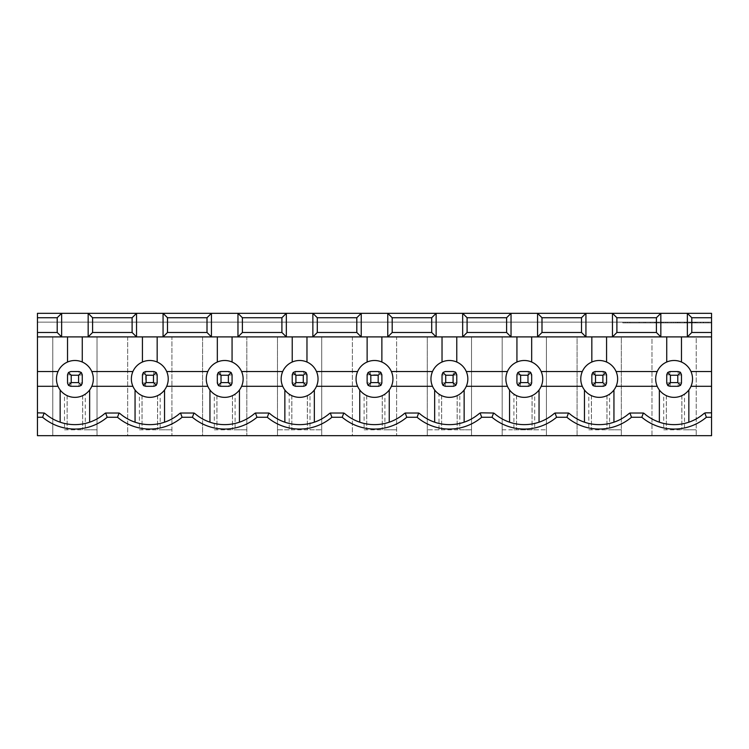 <?xml version="1.0" encoding="UTF-8"?>
<svg xmlns="http://www.w3.org/2000/svg" width="749" height="749" viewBox="0 0 749 749"><rect width="100%" height="100%" fill="white"/><g stroke="black" fill="none" stroke-linecap="round" stroke-linejoin="round"><path stroke-width="0.56" stroke-dasharray="3.75 2.81" d="M471.514 336.9L471.514 435.684L471.514 336.9L427.286 336.9L471.514 336.9M439.008 429.795L427.286 429.795L427.286 336.9L427.286 435.684L352.386 435.684L352.386 336.9L396.614 336.9L396.614 435.684L396.614 336.9L352.386 336.9L352.386 435.684L321.714 435.684L321.714 336.9L321.714 435.684L202.586 435.684L202.586 336.9L246.814 336.9L246.814 435.684L246.814 336.9L202.586 336.9L202.586 435.684L127.686 435.684L127.686 336.9L171.914 336.9L171.914 435.684L171.914 336.9L127.686 336.9L127.686 435.684L52.786 435.684L52.786 336.9L97.014 336.9L97.014 435.684L97.014 336.9L52.786 336.9L52.786 435.684L37.45 435.684L37.45 322.154L711.55 322.154L711.55 313.316L37.45 313.316L37.45 322.154L711.55 322.154L711.55 435.684L651.986 435.684L651.986 336.9L696.214 336.9L696.214 435.684L696.214 336.9L651.986 336.9L651.986 435.684L577.086 435.684L577.086 336.9L621.314 336.9L621.314 435.684L621.314 336.9L577.086 336.9L577.086 435.684L546.414 435.684L546.414 336.9L546.414 435.684L502.186 435.684L502.186 336.9L502.186 435.684L427.286 435.684L427.286 429.795L471.514 429.795L459.792 429.795L459.792 394.143L457.143 395.65C451.357 397.897 446.198 397.897 441.657 395.65L439.008 394.143L439.008 429.795L459.792 429.795M321.714 336.9L277.486 336.9L321.714 336.9M546.414 336.9L502.186 336.9L546.414 336.9M289.208 429.795L277.486 429.795L277.486 336.9L277.486 435.684L277.486 429.795L321.714 429.795L309.992 429.795L309.992 394.143L307.343 395.65C301.557 397.897 296.398 397.897 291.857 395.65L289.208 394.143L289.208 429.795L309.992 429.795M364.108 429.795L396.614 429.795L384.892 429.795L384.892 394.143L382.243 395.65C376.457 397.897 371.298 397.897 366.757 395.65L364.108 394.143L364.108 429.795L384.892 429.795M502.186 429.795L546.414 429.795L534.692 429.795L534.692 394.143L532.043 395.65C526.257 397.897 521.098 397.897 516.557 395.65L513.908 394.143L513.908 429.795L502.186 429.795M588.808 429.795L621.314 429.795L609.592 429.795L609.592 394.143L606.943 395.65C601.157 397.897 595.998 397.897 591.457 395.65L588.808 394.143L588.808 429.795L609.592 429.795M663.708 429.795L696.214 429.795L684.492 429.795L684.492 394.143L681.843 395.65C676.057 397.897 670.898 397.897 666.357 395.65L663.708 394.143L663.708 429.795L684.492 429.795M513.908 429.795L534.692 429.795M622.794 322.154L622.794 322.894L622.794 322.154L711.26 322.154L622.794 322.154M622.794 322.894L711.26 322.894L711.26 322.154L711.26 322.894L622.794 322.894M292.232 336.9L292.232 362.029A18.435 18.435 0 0 1 306.968 362.029L306.968 336.9L37.45 336.9M306.968 362.029A18.435 18.435 0 0 1 316.49 371.551L357.61 371.551A18.435 18.435 0 0 1 367.132 362.029L367.132 336.9L306.968 336.9M367.132 362.029A18.435 18.435 0 0 1 381.868 362.029L381.868 336.9L367.132 336.9M381.868 362.029A18.435 18.435 0 0 1 391.39 371.551L432.51 371.551A18.435 18.435 0 0 1 442.032 362.029L442.032 336.9L381.868 336.9M442.032 362.029A18.435 18.435 0 0 1 456.768 362.029L456.768 336.9L442.032 336.9M456.768 362.029A18.435 18.435 0 0 1 466.29 371.551L507.41 371.551A18.435 18.435 0 0 1 516.932 362.029L516.932 336.9L456.768 336.9M516.932 362.029A18.435 18.435 0 0 1 531.668 362.029L531.668 336.9L516.932 336.9M531.668 362.029A18.435 18.435 0 0 1 541.19 371.551L582.31 371.551A18.435 18.435 0 0 1 591.832 362.029L591.832 336.9L531.668 336.9M591.832 362.029A18.435 18.435 0 0 1 606.568 362.029L606.568 336.9L591.832 336.9M657.21 371.551A18.435 18.435 0 0 0 657.21 386.297L616.09 386.297A18.435 18.435 0 0 0 616.09 371.551L657.21 371.551A18.435 18.435 0 0 1 666.732 362.029L666.732 336.9L606.568 336.9M666.732 362.029A18.435 18.435 0 0 1 681.468 362.029L681.468 336.9L666.732 336.9M681.468 362.029A18.435 18.435 0 0 1 690.99 371.551L711.55 371.551M711.55 336.9L681.468 336.9M119.718 413.364A2.949 2.949 0 0 1 119.962 413.551A45.708 45.708 0 0 0 135.054 422.183L135.054 389.986A18.435 18.435 0 0 1 132.91 386.297L91.79 386.297A18.435 18.435 0 0 0 91.79 371.551L132.91 371.551A18.435 18.435 0 0 1 166.69 371.551L207.81 371.551A18.435 18.435 0 0 1 241.59 371.551L282.71 371.551A18.435 18.435 0 0 0 284.854 389.986L284.854 422.183A45.708 45.708 0 0 0 329.438 413.551A2.949 2.949 0 0 1 331.358 412.83L342.742 412.83A2.949 2.949 0 0 1 344.662 413.551A45.708 45.708 0 0 0 359.754 422.183L359.754 389.986A18.435 18.435 0 0 1 357.61 386.297L316.49 386.297A18.435 18.435 0 0 0 316.49 371.551M284.854 389.986A18.435 18.435 0 0 0 316.49 386.297M314.346 389.986L314.346 422.183M691.833 322.894L695.961 322.894L691.833 322.894L691.833 322.154L695.961 322.154L695.961 322.894M697.806 322.894L678.931 322.894L697.806 322.894L697.806 322.154L702.824 322.154L702.824 322.894M687.741 322.894L697.047 322.894L687.741 322.894L687.741 322.154L687.741 322.894M686.44 322.894L676.993 322.894L676.993 322.154L683.94 322.154L683.94 322.894L686.44 322.894L686.44 322.154L684.895 322.154L684.895 322.894L684.549 322.154L686.009 322.154L686.009 322.894M664.11 322.154L661.873 322.154L661.873 322.894L663.642 322.894L663.642 322.154L657.472 322.154L657.472 322.894L654.804 322.894L654.804 322.154L664.11 322.154L664.11 322.894L657.472 322.894L664.11 322.894M657.472 322.154L655.253 322.154L655.253 322.894L657.472 322.894M674.98 322.894L665.852 322.894L674.999 322.894L674.98 322.154L665.852 322.154L674.999 322.154L674.999 322.894M700.671 322.154L703.77 322.154L700.671 322.154L700.671 322.894L707.739 322.894L698.686 322.894L705.755 322.894L705.755 322.154L705.755 322.894L705.755 322.154L707.739 322.154L707.739 322.894L707.739 322.154L698.686 322.154L698.686 322.894M680.036 322.894L663.155 322.894L680.036 322.894L680.036 322.154L663.155 322.154L663.155 322.894L663.155 322.154L665.702 322.154L665.702 322.894L665.702 322.154L675.289 322.154L675.289 322.894M629.872 322.894L644.018 322.894L625.153 322.894L629.872 322.894L629.872 322.154L639.169 322.154L639.169 322.894L639.169 322.154L641.537 322.154L641.537 322.894M645.535 322.894L663.23 322.894L645.535 322.894L645.535 322.154L663.23 322.154L645.535 322.154M493.657 413.055A2.949 2.949 0 0 0 492.542 412.83L481.158 412.83A2.949 2.949 0 0 0 479.238 413.551A45.708 45.708 0 0 1 419.562 413.551A2.949 2.949 0 0 0 419.318 413.364M616.09 386.297A18.435 18.435 0 0 1 582.31 386.297L541.19 386.297A18.435 18.435 0 0 1 509.554 389.986L509.554 422.183A45.708 45.708 0 0 1 494.462 413.551A2.949 2.949 0 0 0 494.218 413.364M418.757 413.055A2.949 2.949 0 0 0 417.642 412.83L406.258 412.83A2.949 2.949 0 0 0 404.338 413.551A45.708 45.708 0 0 1 359.754 422.183M690.99 371.551A18.435 18.435 0 0 1 690.99 386.297L711.55 386.297M657.21 386.297A18.435 18.435 0 0 0 688.846 389.986L688.846 422.183A45.708 45.708 0 0 0 703.938 413.551A2.949 2.949 0 0 1 704.182 413.364M704.743 413.055A2.949 2.949 0 0 1 705.858 412.83L711.55 412.83M659.354 389.986L659.354 422.183A45.708 45.708 0 0 1 644.262 413.551A2.949 2.949 0 0 0 644.018 413.364M643.457 413.055A2.949 2.949 0 0 0 642.342 412.83L630.958 412.83A2.949 2.949 0 0 0 629.038 413.551A45.708 45.708 0 0 1 613.946 422.183L613.946 389.986M584.454 389.986L584.454 422.183A45.708 45.708 0 0 1 569.362 413.551A2.949 2.949 0 0 0 569.118 413.364M568.557 413.055A2.949 2.949 0 0 0 567.442 412.83L556.058 412.83A2.949 2.949 0 0 0 554.138 413.551A45.708 45.708 0 0 1 539.046 422.183L539.046 389.986M357.61 386.297A18.435 18.435 0 0 1 357.61 371.551M641.537 322.154L644.018 322.154L644.018 322.894L644.018 322.154L639.178 322.154L639.178 322.894M639.178 322.154L629.89 322.154L629.89 322.894L629.89 322.154L627.447 322.154L627.447 322.894M627.447 322.154L625.153 322.154L625.153 322.894L625.153 322.154L629.872 322.154M675.289 322.154L663.155 322.154L663.155 322.894L663.155 322.154L680.036 322.154M698.686 322.154L705.755 322.154L703.77 322.154L705.755 322.154L705.755 322.894L700.671 322.894M686.009 322.154L684.371 322.154L684.371 322.894L684.343 322.154L677.564 322.154L677.564 322.894L677.564 322.154L683.079 322.154L683.079 322.894M683.079 322.154L686.44 322.154M689.632 322.154L697.047 322.154L687.741 322.154L689.464 322.154L689.464 322.894L689.632 322.154L689.632 322.894M691.702 322.154L691.702 322.894M693.078 322.154L693.078 322.894M695.156 322.154L695.156 322.894M695.325 322.154L695.325 322.894L695.325 322.154M697.047 322.154L697.047 322.894L697.047 322.154M694.379 322.154L694.379 322.894M692.479 322.154L692.479 322.894M692.31 322.154L692.31 322.894M690.409 322.154L690.409 322.894M702.824 322.154L708.863 322.154L708.863 322.894M708.863 322.154L705.998 322.154L705.998 322.894M705.998 322.154L703.451 322.154L703.451 322.894M703.451 322.154L700.334 322.154L700.334 322.894M700.334 322.154L697.104 322.154L697.104 322.894M697.104 322.154L695.887 322.154L695.887 322.894M695.887 322.154L691.898 322.154L691.898 322.894M691.898 322.154L690.681 322.154L690.681 322.894M690.681 322.154L687.451 322.154L687.451 322.894M687.451 322.154L681.787 322.154L681.787 322.894M681.787 322.154L678.931 322.154L678.931 322.894M678.931 322.154L684.97 322.154L684.97 322.894M684.97 322.154L689.979 322.154L689.979 322.894M689.979 322.154L693.892 322.154L693.892 322.894L693.892 322.154L697.806 322.154M695.961 322.154L691.833 322.154M434.654 422.183L434.654 389.986A18.435 18.435 0 0 0 464.146 389.986L464.146 422.183M509.554 389.986A18.435 18.435 0 0 1 507.41 386.297L466.29 386.297A18.435 18.435 0 0 0 466.29 371.551M359.754 389.986A18.435 18.435 0 0 0 391.39 371.551M389.246 389.986L389.246 422.183M434.654 389.986A18.435 18.435 0 0 1 432.51 386.297L391.39 386.297M432.51 386.297A18.435 18.435 0 0 1 432.51 371.551M507.41 386.297A18.435 18.435 0 0 1 507.41 371.551M541.19 386.297A18.435 18.435 0 0 0 541.19 371.551M582.31 386.297A18.435 18.435 0 0 1 582.31 371.551M650.244 322.154L658.521 322.154L650.244 322.154L650.244 322.894L658.521 322.894L650.244 322.894M673.164 322.154L667.565 322.154L673.267 322.154L673.164 322.894L667.565 322.894L673.164 322.894M662.041 322.154L656.995 322.154L662.041 322.154L662.041 322.894L656.995 322.894L662.041 322.894M662.35 322.154L656.536 322.154L662.35 322.154L662.35 322.894L656.536 322.894L662.35 322.894L662.35 322.154M64.508 429.795L97.014 429.795L85.292 429.795L85.292 394.143L82.643 395.65C76.857 397.897 71.698 397.897 67.157 395.65L64.508 394.143L64.508 429.795L85.292 429.795M139.408 429.795L171.914 429.795L160.192 429.795L160.192 394.143L157.543 395.65C151.757 397.897 146.598 397.897 142.057 395.65L139.408 394.143L139.408 429.795L160.192 429.795M214.308 429.795L246.814 429.795L235.092 429.795L235.092 394.143L232.443 395.65C226.657 397.897 221.498 397.897 216.957 395.65L214.308 394.143L214.308 429.795L235.092 429.795M284.854 422.183A45.708 45.708 0 0 1 269.762 413.551A2.949 2.949 0 0 0 269.518 413.364M268.957 413.055A2.949 2.949 0 0 0 267.842 412.83L256.458 412.83A2.949 2.949 0 0 0 254.538 413.551A45.708 45.708 0 0 1 239.446 422.183L239.446 389.986A18.435 18.435 0 0 1 209.954 389.986L209.954 422.183A45.708 45.708 0 0 1 194.862 413.551A2.949 2.949 0 0 0 194.618 413.364M194.057 413.055A2.949 2.949 0 0 0 192.942 412.83L181.558 412.83A2.949 2.949 0 0 0 179.638 413.551A45.708 45.708 0 0 1 164.546 422.183L164.546 389.986A18.435 18.435 0 0 1 135.054 389.986M119.157 413.055A2.949 2.949 0 0 0 118.042 412.83L106.658 412.83A2.949 2.949 0 0 0 104.738 413.551A45.708 45.708 0 0 1 45.062 413.551A2.949 2.949 0 0 0 44.818 413.364M44.257 413.055A2.949 2.949 0 0 0 43.142 412.83L37.45 412.83M60.154 422.183L60.154 389.986A18.435 18.435 0 0 1 58.01 386.297L37.45 386.297M58.01 386.297A18.435 18.435 0 0 1 58.01 371.551L37.45 371.551M58.01 371.551A18.435 18.435 0 0 1 67.532 362.029L67.532 336.9M282.71 386.297L241.59 386.297A18.435 18.435 0 0 1 239.446 389.986M209.954 389.986A18.435 18.435 0 0 1 207.81 386.297L166.69 386.297A18.435 18.435 0 0 1 164.546 389.986M91.79 386.297A18.435 18.435 0 0 1 89.646 389.986L89.646 422.183M89.646 389.986A18.435 18.435 0 0 1 60.154 389.986M91.79 371.551A18.435 18.435 0 0 0 67.532 362.029M82.268 362.029L82.268 336.9M142.432 362.029L142.432 336.9M157.168 362.029L157.168 336.9M217.332 362.029L217.332 336.9M232.068 362.029L232.068 336.9M132.91 371.551A18.435 18.435 0 0 0 132.91 386.297M241.59 386.297A18.435 18.435 0 0 0 241.59 371.551M166.69 386.297A18.435 18.435 0 0 0 166.69 371.551M207.81 371.551A18.435 18.435 0 0 0 207.81 386.297M439.008 394.143A18.435 18.435 0 0 0 459.792 394.143M453.529 371.551L445.271 371.551A3.239 3.239 0 0 0 442.032 374.79L442.032 383.048A3.239 3.239 0 0 0 445.271 386.297L453.529 386.297A3.239 3.239 0 0 0 456.768 383.048L456.768 374.79A3.239 3.239 0 0 0 453.529 371.551L445.271 371.551C443.286 371.729 442.21 372.815 442.032 374.79L442.032 383.048C442.21 385.033 443.286 386.119 445.271 386.297L453.529 386.297C455.514 386.119 456.59 385.033 456.768 383.048L456.768 374.79C456.59 372.815 455.514 371.729 453.529 371.551L445.271 371.551L445.711 375.24L453.089 375.24L453.529 371.551A3.239 3.239 0 0 1 454.044 371.588M441.592 395.65L441.657 429.795L441.657 395.65M457.208 395.65L457.143 429.795L457.143 395.65M513.908 394.143A18.435 18.435 0 0 0 534.692 394.143M528.944 386.25A3.239 3.239 0 0 1 528.429 386.297C530.414 386.119 531.49 385.033 531.668 383.048L531.668 374.79A3.239 3.239 0 0 0 528.429 371.551L520.171 371.551A3.239 3.239 0 0 0 516.932 374.79L516.932 383.048A3.239 3.239 0 0 0 520.171 386.297L528.429 386.297A3.239 3.239 0 0 0 531.668 383.048L531.668 374.79C531.49 372.815 530.414 371.729 528.429 371.551A3.239 3.239 0 0 1 528.944 371.588M364.108 394.143A18.435 18.435 0 0 0 384.892 394.143M381.831 374.275A3.239 3.239 0 0 1 381.868 374.79A3.239 3.239 0 0 0 378.629 371.551L370.371 371.551A3.239 3.239 0 0 0 367.132 374.79L367.132 383.048A3.239 3.239 0 0 0 370.371 386.297L378.629 386.297A3.239 3.239 0 0 0 381.868 383.048L381.868 374.79C381.69 372.815 380.614 371.729 378.629 371.551L370.371 371.551C368.386 371.729 367.31 372.815 367.132 374.79L367.132 383.048C367.31 385.033 368.386 386.119 370.371 386.297L378.629 386.297C380.614 386.119 381.69 385.033 381.868 383.048L381.868 374.79L381.868 383.048A3.239 3.239 0 0 1 381.831 383.572M289.208 394.143A18.435 18.435 0 0 0 309.992 394.143M306.931 374.275A3.239 3.239 0 0 1 306.968 374.79A3.239 3.239 0 0 0 303.729 371.551L295.471 371.551A3.239 3.239 0 0 0 292.232 374.79L292.232 383.048A3.239 3.239 0 0 0 295.471 386.297L303.729 386.297A3.239 3.239 0 0 0 306.968 383.048L306.968 374.79C306.79 372.815 305.714 371.729 303.729 371.551L295.471 371.551C293.486 371.729 292.41 372.815 292.232 374.79L292.232 383.048C292.41 385.033 293.486 386.119 295.471 386.297L303.729 386.297C305.714 386.119 306.79 385.033 306.968 383.048L306.968 374.79L306.968 383.048A3.239 3.239 0 0 1 306.931 383.572M663.708 394.143A18.435 18.435 0 0 0 684.492 394.143M666.769 383.572A3.239 3.239 0 0 1 666.732 383.048A3.239 3.239 0 0 0 669.971 386.297L678.229 386.297A3.239 3.239 0 0 0 681.468 383.048L681.468 374.79A3.239 3.239 0 0 0 678.229 371.551L669.971 371.551A3.239 3.239 0 0 0 666.732 374.79L666.732 383.048L666.732 374.79A3.239 3.239 0 0 1 666.769 374.275M588.808 394.143A18.435 18.435 0 0 0 609.592 394.143M591.869 383.572A3.239 3.239 0 0 1 591.832 383.048A3.239 3.239 0 0 0 595.071 386.297L603.329 386.297A3.239 3.239 0 0 0 606.568 383.048L606.568 374.79A3.239 3.239 0 0 0 603.329 371.551L595.071 371.551A3.239 3.239 0 0 0 591.832 374.79L591.832 383.048L591.832 374.79A3.239 3.239 0 0 1 591.869 374.275M516.557 395.65L516.557 429.795L516.492 395.65M532.108 395.65L532.043 429.795L532.043 395.65M366.692 395.65L366.757 429.795L366.757 395.65M382.308 395.65L382.243 429.795L382.243 395.65M291.792 395.65L291.857 429.795L291.857 395.65M307.408 395.65L307.343 429.795L307.343 395.65M666.292 395.65L666.357 429.795L666.357 395.65M681.908 395.65L681.843 429.795L681.843 395.65M591.392 395.65L591.457 429.795L591.457 395.65M607.008 395.65L606.943 429.795L606.943 395.65M214.308 394.143A18.435 18.435 0 0 0 235.092 394.143M220.056 386.25A3.239 3.239 0 0 0 220.571 386.297L228.829 386.297A3.239 3.239 0 0 0 232.068 383.048L232.068 374.79A3.239 3.239 0 0 0 228.829 371.551L220.571 371.551A3.239 3.239 0 0 0 217.332 374.79L217.332 383.048A3.239 3.239 0 0 0 220.571 386.297L228.829 386.297C230.814 386.119 231.89 385.033 232.068 383.048L232.068 374.79C231.89 372.815 230.814 371.729 228.829 371.551L220.571 371.551C218.586 371.729 217.51 372.815 217.332 374.79L217.332 383.048C217.51 385.033 218.586 386.119 220.571 386.297L228.829 386.297A3.239 3.239 0 0 0 229.344 386.25M139.408 394.143A18.435 18.435 0 0 0 160.192 394.143M142.469 383.572A3.239 3.239 0 0 1 142.432 383.048L142.432 374.79L153.489 375.24L153.929 371.551L145.671 371.551A3.239 3.239 0 0 0 142.432 374.79L142.432 383.048A3.239 3.239 0 0 0 145.671 386.297L153.929 386.297A3.239 3.239 0 0 0 157.168 383.048L157.168 374.79A3.239 3.239 0 0 0 153.929 371.551L145.671 371.551C143.686 371.729 142.61 372.815 142.432 374.79L142.432 383.048C142.61 385.033 143.686 386.119 145.671 386.297L153.929 386.297C155.914 386.119 156.99 385.033 157.168 383.048L157.168 374.79C156.99 372.815 155.914 371.729 153.929 371.551L145.671 371.551A3.239 3.239 0 0 0 145.156 371.588M64.508 394.143A18.435 18.435 0 0 0 85.292 394.143M79.544 386.25A3.239 3.239 0 0 1 79.029 386.297A3.239 3.239 0 0 0 82.268 383.048L82.268 374.79A3.239 3.239 0 0 0 79.029 371.551L70.771 371.551A3.239 3.239 0 0 0 67.532 374.79L67.532 383.048A3.239 3.239 0 0 0 70.771 386.297L79.029 386.297C81.014 386.119 82.09 385.033 82.268 383.048L82.268 374.79C82.09 372.815 81.014 371.729 79.029 371.551A3.239 3.239 0 0 1 79.544 371.588M216.892 395.65L216.957 429.795L216.957 395.65M232.508 395.65L232.443 429.795L232.443 395.65M141.992 395.65L142.057 429.795L142.057 395.65M157.608 395.65L157.543 429.795L157.543 395.65M67.101 395.65L67.157 429.795L67.157 395.65M82.708 395.65L82.643 429.795L82.643 395.65M456.768 374.79L453.089 375.24L453.089 382.608L456.768 383.048L456.768 374.79A3.239 3.239 0 0 0 456.731 374.275M442.032 383.048L445.711 382.608L445.711 375.24L442.032 374.79L442.032 383.048A3.239 3.239 0 0 0 442.069 383.572M70.256 371.588A3.239 3.239 0 0 1 70.771 371.551C68.786 371.729 67.71 372.815 67.532 374.79L78.589 375.24L78.589 382.608L82.268 383.048A3.239 3.239 0 0 1 82.231 383.572M82.147 383.956A3.239 3.239 0 0 1 81.913 384.537M81.632 384.986A3.239 3.239 0 0 1 80.967 385.651M80.517 385.932A3.239 3.239 0 0 1 79.928 386.166M67.569 383.572A3.239 3.239 0 0 1 67.532 383.048C67.71 385.033 68.786 386.119 70.771 386.297L79.029 386.297L70.771 386.297A3.239 3.239 0 0 1 70.256 386.25M69.872 386.166A3.239 3.239 0 0 1 69.282 385.932M68.833 385.651A3.239 3.239 0 0 1 68.168 384.986M67.887 384.537A3.239 3.239 0 0 1 67.653 383.956M67.532 374.79L67.532 383.048L67.532 374.79A3.239 3.239 0 0 1 67.569 374.275M67.653 373.891A3.239 3.239 0 0 1 67.887 373.311M68.168 372.862A3.239 3.239 0 0 1 68.833 372.187M69.282 371.916A3.239 3.239 0 0 1 69.872 371.682M70.771 371.551L79.029 371.551L70.771 371.551L71.211 382.608L67.532 383.048M79.928 371.682A3.239 3.239 0 0 1 80.517 371.916M80.967 372.187A3.239 3.239 0 0 1 81.632 372.862M81.913 373.311A3.239 3.239 0 0 1 82.147 373.891M82.231 374.275A3.239 3.239 0 0 1 82.268 374.79L82.268 383.048M681.431 374.275A3.239 3.239 0 0 1 681.468 374.79L681.468 383.048A3.239 3.239 0 0 1 681.431 383.572M681.347 383.956A3.239 3.239 0 0 1 681.113 384.537M680.832 384.986A3.239 3.239 0 0 1 680.167 385.651M679.717 385.932A3.239 3.239 0 0 1 679.128 386.166M678.744 386.25A3.239 3.239 0 0 1 678.229 386.297L669.971 386.297A3.239 3.239 0 0 1 669.456 386.25M669.072 386.166A3.239 3.239 0 0 1 668.483 385.932M667.087 384.537A3.239 3.239 0 0 1 666.853 383.956M666.853 373.891A3.239 3.239 0 0 1 667.087 373.311M667.368 372.862A3.239 3.239 0 0 1 668.033 372.187M668.483 371.916A3.239 3.239 0 0 1 669.072 371.682M669.456 371.588A3.239 3.239 0 0 1 669.971 371.551L678.229 371.551A3.239 3.239 0 0 1 678.744 371.588M679.128 371.682A3.239 3.239 0 0 1 679.717 371.916M681.113 373.311A3.239 3.239 0 0 1 681.347 373.891M681.468 374.79L681.468 374.79C681.29 372.815 680.214 371.729 678.229 371.551L669.971 371.551C667.986 371.729 666.91 372.815 666.732 374.79L666.732 383.048C666.91 385.033 667.986 386.119 669.971 386.297L678.229 386.297C680.214 386.119 681.29 385.033 681.468 383.048L681.468 374.79L677.789 375.24L678.229 371.551M453.529 386.297L445.271 386.297L445.711 382.608L453.089 382.608L453.529 386.297A3.239 3.239 0 0 0 454.044 386.25M367.169 374.275A3.239 3.239 0 0 0 367.132 374.79L367.132 383.048A3.239 3.239 0 0 0 367.169 383.572M292.269 383.572A3.239 3.239 0 0 1 292.232 383.048L292.232 374.79A3.239 3.239 0 0 1 292.269 374.275M217.369 374.275A3.239 3.239 0 0 0 217.332 374.79L217.332 383.048A3.239 3.239 0 0 0 217.369 383.572M232.031 374.275A3.239 3.239 0 0 1 232.068 374.79L232.068 383.048A3.239 3.239 0 0 1 232.031 383.572M157.131 374.275A3.239 3.239 0 0 1 157.168 374.79L157.168 383.048A3.239 3.239 0 0 1 157.131 383.572M157.047 383.956A3.239 3.239 0 0 1 156.813 384.537M156.532 384.986A3.239 3.239 0 0 1 155.867 385.651M155.418 385.932A3.239 3.239 0 0 1 154.828 386.166M154.444 386.25A3.239 3.239 0 0 1 153.929 386.297L145.671 386.297A3.239 3.239 0 0 1 145.156 386.25M144.772 386.166A3.239 3.239 0 0 1 144.183 385.932M142.787 384.537A3.239 3.239 0 0 1 142.553 383.956M142.432 374.79A3.239 3.239 0 0 1 142.469 374.275M142.553 373.891A3.239 3.239 0 0 1 142.787 373.311M143.068 372.862A3.239 3.239 0 0 1 143.733 372.187M144.183 371.916A3.239 3.239 0 0 1 144.772 371.682M153.929 371.551A3.239 3.239 0 0 1 154.444 371.588M154.828 371.682A3.239 3.239 0 0 1 155.418 371.916M155.867 372.187A3.239 3.239 0 0 1 156.532 372.862M156.813 373.311A3.239 3.239 0 0 1 157.047 373.891M231.947 383.956A3.239 3.239 0 0 1 231.713 384.537M231.432 384.986A3.239 3.239 0 0 1 230.767 385.651M230.317 385.932A3.239 3.239 0 0 1 229.728 386.166M219.672 386.166A3.239 3.239 0 0 1 219.083 385.932M217.687 384.537A3.239 3.239 0 0 1 217.453 383.956M217.453 373.891A3.239 3.239 0 0 1 217.687 373.311M217.968 372.862A3.239 3.239 0 0 1 218.633 372.187M219.083 371.916A3.239 3.239 0 0 1 219.672 371.682M220.056 371.588A3.239 3.239 0 0 1 220.571 371.551L228.829 371.551A3.239 3.239 0 0 1 229.344 371.588M229.728 371.682A3.239 3.239 0 0 1 230.317 371.916M230.767 372.187A3.239 3.239 0 0 1 231.432 372.862M231.713 373.311A3.239 3.239 0 0 1 231.947 373.891M306.847 383.956A3.239 3.239 0 0 1 306.613 384.537M306.332 384.986A3.239 3.239 0 0 1 305.667 385.651M305.218 385.932A3.239 3.239 0 0 1 304.628 386.166M304.244 386.25A3.239 3.239 0 0 1 303.729 386.297L295.471 386.297A3.239 3.239 0 0 1 294.956 386.25M294.572 386.166A3.239 3.239 0 0 1 293.983 385.932M293.533 385.651A3.239 3.239 0 0 1 292.868 384.986M292.587 384.537A3.239 3.239 0 0 1 292.353 383.956M292.353 373.891A3.239 3.239 0 0 1 292.587 373.311M292.868 372.862A3.239 3.239 0 0 1 293.533 372.187M293.983 371.916A3.239 3.239 0 0 1 294.572 371.682M294.956 371.588A3.239 3.239 0 0 1 295.471 371.551L303.729 371.551A3.239 3.239 0 0 1 304.244 371.588M304.628 371.682A3.239 3.239 0 0 1 305.218 371.916M305.667 372.187A3.239 3.239 0 0 1 306.332 372.862M306.613 373.311A3.239 3.239 0 0 1 306.847 373.891M381.747 383.956A3.239 3.239 0 0 1 381.513 384.537M381.232 384.986A3.239 3.239 0 0 1 380.567 385.651M380.118 385.932A3.239 3.239 0 0 1 379.528 386.166M379.144 386.25A3.239 3.239 0 0 1 378.629 386.297L370.371 386.297A3.239 3.239 0 0 1 369.856 386.25M369.472 386.166A3.239 3.239 0 0 1 368.882 385.932M368.433 385.651A3.239 3.239 0 0 1 367.768 384.986M367.487 384.537A3.239 3.239 0 0 1 367.253 383.956M367.253 373.891A3.239 3.239 0 0 1 367.487 373.311M367.768 372.862A3.239 3.239 0 0 1 368.433 372.187M368.882 371.916A3.239 3.239 0 0 1 369.472 371.682M369.856 371.588A3.239 3.239 0 0 1 370.371 371.551L378.629 371.551A3.239 3.239 0 0 1 379.144 371.588M379.528 371.682A3.239 3.239 0 0 1 380.118 371.916M381.513 373.311A3.239 3.239 0 0 1 381.747 373.891M456.768 383.048L456.768 383.048A3.239 3.239 0 0 1 456.731 383.572M456.647 383.956A3.239 3.239 0 0 1 456.413 384.537M456.132 384.986A3.239 3.239 0 0 1 455.467 385.651M455.018 385.932A3.239 3.239 0 0 1 454.428 386.166M445.271 386.297A3.239 3.239 0 0 1 444.756 386.25M444.372 386.166A3.239 3.239 0 0 1 443.783 385.932M443.333 385.651A3.239 3.239 0 0 1 442.668 384.986M442.387 384.537A3.239 3.239 0 0 1 442.153 383.956M442.032 374.79L442.032 374.79A3.239 3.239 0 0 1 442.069 374.275M442.153 373.891A3.239 3.239 0 0 1 442.387 373.311M442.668 372.862A3.239 3.239 0 0 1 443.333 372.187M443.783 371.916A3.239 3.239 0 0 1 444.372 371.682M444.756 371.588A3.239 3.239 0 0 1 445.271 371.551M454.428 371.682A3.239 3.239 0 0 1 455.018 371.916M456.413 373.311A3.239 3.239 0 0 1 456.647 373.891M519.656 371.588A3.239 3.239 0 0 1 520.171 371.551C518.186 371.729 517.11 372.815 516.932 374.79L527.989 375.24L527.989 382.608L531.668 383.048A3.239 3.239 0 0 1 531.631 383.572M531.547 383.956A3.239 3.239 0 0 1 531.313 384.537M531.032 384.986A3.239 3.239 0 0 1 530.367 385.651M529.918 385.932A3.239 3.239 0 0 1 529.328 386.166M516.969 383.572A3.239 3.239 0 0 1 516.932 383.048C517.11 385.033 518.186 386.119 520.171 386.297L528.429 386.297L520.171 386.297A3.239 3.239 0 0 1 519.656 386.25M519.272 386.166A3.239 3.239 0 0 1 518.683 385.932M518.233 385.651A3.239 3.239 0 0 1 517.568 384.986M517.287 384.537A3.239 3.239 0 0 1 517.053 383.956M516.932 374.79L516.932 383.048L516.932 374.79A3.239 3.239 0 0 1 516.969 374.275M517.053 373.891A3.239 3.239 0 0 1 517.287 373.311M517.568 372.862A3.239 3.239 0 0 1 518.233 372.187M518.683 371.916A3.239 3.239 0 0 1 519.272 371.682M520.171 371.551L528.429 371.551L520.171 371.551L520.611 382.608L516.932 383.048M529.328 371.682A3.239 3.239 0 0 1 529.918 371.916M531.313 373.311A3.239 3.239 0 0 1 531.547 373.891M531.631 374.275A3.239 3.239 0 0 1 531.668 374.79L531.668 383.048M606.531 374.275A3.239 3.239 0 0 1 606.568 374.79L606.568 383.048A3.239 3.239 0 0 1 606.531 383.572M606.447 383.956A3.239 3.239 0 0 1 606.213 384.537M605.932 384.986A3.239 3.239 0 0 1 605.267 385.651M604.817 385.932A3.239 3.239 0 0 1 604.228 386.166M603.844 386.25A3.239 3.239 0 0 1 603.329 386.297L595.071 386.297A3.239 3.239 0 0 1 594.556 386.25M594.172 386.166A3.239 3.239 0 0 1 593.582 385.932M592.187 384.537A3.239 3.239 0 0 1 591.953 383.956M591.953 373.891A3.239 3.239 0 0 1 592.187 373.311M592.468 372.862A3.239 3.239 0 0 1 593.133 372.187M593.582 371.916A3.239 3.239 0 0 1 594.172 371.682M594.556 371.588A3.239 3.239 0 0 1 595.071 371.551L603.329 371.551A3.239 3.239 0 0 1 603.844 371.588M604.228 371.682A3.239 3.239 0 0 1 604.817 371.916M606.213 373.311A3.239 3.239 0 0 1 606.447 373.891M666.732 383.048L670.411 382.608L669.971 371.551M666.732 374.79L677.789 375.24L677.789 382.608L681.468 383.048M591.832 383.048C592.01 385.033 593.086 386.119 595.071 386.297L603.329 386.297C605.314 386.119 606.39 385.033 606.568 383.048L606.568 374.79C606.39 372.815 605.314 371.729 603.329 371.551L595.071 371.551C593.086 371.729 592.01 372.815 591.832 374.79L591.832 383.048L595.511 382.608L595.071 371.551M591.832 374.79L602.889 375.24L603.329 371.551M606.568 374.79L602.889 375.24L602.889 382.608L606.568 383.048M367.132 374.79L381.868 374.79M381.868 383.048L378.189 382.608L378.629 371.551M370.371 386.297L370.811 382.608L378.189 382.608L378.629 386.297M370.371 371.551L370.811 382.608L367.132 383.048M292.232 374.79L306.968 374.79M306.968 383.048L303.289 382.608L303.729 371.551M295.471 386.297L295.911 382.608L303.289 382.608L303.729 386.297M295.471 371.551L295.911 382.608L292.232 383.048M220.571 386.297L221.011 382.608L217.332 383.048M217.332 374.79L228.389 375.24L228.389 382.608L221.011 382.608L220.571 371.551M232.068 383.048L228.389 382.608L228.829 386.297M232.068 374.79L228.389 375.24L228.829 371.551M145.671 386.297L145.671 371.551M157.168 383.048L153.489 382.608L153.489 375.24L157.168 374.79M142.432 383.048L153.489 382.608L153.929 386.297M70.771 386.297L71.211 382.608L78.589 382.608L79.029 386.297M82.268 374.79L78.589 375.24L79.029 371.551M669.971 386.297L670.411 382.608L677.789 382.608L678.229 386.297M595.071 386.297L595.511 382.608L602.889 382.608L603.329 386.297M528.429 371.551L527.989 375.24L531.668 374.79M520.171 386.297L520.611 382.608L527.989 382.608L528.429 386.297M671.123 322.154L671.123 322.894L671.123 322.154M703.255 322.154L703.255 322.894L703.255 322.154M703.77 322.894L703.77 322.154L703.77 322.894M663.23 322.894L663.23 322.154M665.852 322.894L665.852 322.154M678.809 322.894L678.809 322.154M658.521 322.894L658.521 322.154M667.565 322.894L667.565 322.154M673.267 322.894L673.267 322.154M656.536 322.894L656.536 322.154M656.995 322.894L656.995 322.154"/><path stroke-width="1.12" d="M481.158 412.83L480.118 413.027L481.701 417.259L491.999 417.259L493.582 413.027L481.158 412.83M480.118 413.027L479.238 413.551A45.708 45.708 0 0 1 419.562 413.551L418.682 413.027L417.099 417.259A50.127 50.127 0 0 0 481.701 417.259M418.682 413.027L405.218 413.027L406.801 417.259L417.099 417.259M405.218 413.027L404.338 413.551A45.708 45.708 0 0 1 344.662 413.551L343.782 413.027L342.199 417.259A50.127 50.127 0 0 0 406.801 417.259M343.782 413.027L330.318 413.027L331.901 417.259L342.199 417.259M691.795 317.735L711.55 317.735L711.55 313.316L286.333 313.316L286.333 336.9L312.867 336.9L312.867 313.316L317.295 317.735L356.805 317.735L361.233 313.316L361.233 336.9L387.767 336.9L387.767 313.316L392.195 317.735L431.705 317.735L436.133 313.316L436.133 336.9L462.667 336.9L462.667 313.316L467.095 317.735L506.605 317.735L511.033 313.316L511.033 336.9L537.567 336.9L537.567 313.316L541.995 317.735L581.505 317.735L585.933 313.316L585.933 336.9L612.467 336.9L612.467 313.316L616.895 317.735L656.405 317.735L660.833 313.316L660.833 336.9L687.367 336.9L691.795 332.481L691.795 317.735L687.367 313.316L687.367 336.9L711.55 336.9L711.55 332.481L691.795 332.481M705.858 412.83L704.818 413.027L706.401 417.259L711.55 417.259L711.55 412.83L705.858 412.83M704.818 413.027L703.938 413.551A45.708 45.708 0 0 1 644.262 413.551L643.382 413.027L641.799 417.259A50.127 50.127 0 0 0 706.401 417.259M643.382 413.027L629.918 413.027L631.501 417.259L641.799 417.259M629.918 413.027L629.038 413.551A45.708 45.708 0 0 1 569.362 413.551L568.482 413.027L566.899 417.259A50.127 50.127 0 0 0 631.501 417.259M568.482 413.027L555.018 413.027L556.601 417.259L566.899 417.259M555.018 413.027L554.138 413.551A45.708 45.708 0 0 1 494.462 413.551L493.582 413.027M491.999 417.259A50.127 50.127 0 0 0 556.601 417.259M37.45 332.481L37.45 313.316L61.633 313.316L61.633 336.9L88.167 336.9L88.167 313.316L92.595 317.735L132.105 317.735L136.533 313.316L136.533 336.9L163.067 336.9L163.067 313.316L167.495 317.735L207.005 317.735L211.433 313.316L211.433 336.9L237.967 336.9L242.395 332.481L242.395 317.735L237.967 313.316L286.333 313.316L281.905 317.735L281.905 332.481L286.333 336.9L237.967 336.9L237.967 313.316L61.633 313.316L57.205 317.735L57.205 332.481L37.45 332.481L37.45 336.9L61.633 336.9L57.205 332.481M392.195 332.481L387.767 336.9L436.133 336.9L431.705 332.481L392.195 332.481L392.195 317.735M317.295 332.481L312.867 336.9L361.233 336.9L356.805 332.481L317.295 332.481L317.295 317.735M241.59 371.551L282.71 371.551A18.435 18.435 0 0 1 292.232 362.029L292.232 336.9M306.968 362.029L306.968 336.9M367.132 362.029L367.132 336.9M381.868 362.029L381.868 336.9M442.032 362.029L442.032 336.9M456.768 362.029L456.768 336.9M516.932 362.029L516.932 336.9M531.668 362.029L531.668 336.9M591.832 362.029L591.832 336.9M657.21 371.551L616.09 371.551A18.435 18.435 0 0 0 606.568 362.029L606.568 336.9M666.732 362.029L666.732 336.9M681.468 362.029L681.468 336.9M690.99 371.551L711.55 371.551L711.55 336.9M656.405 332.481L616.895 332.481L612.467 336.9L660.833 336.9L656.405 332.481L656.405 317.735M581.505 332.481L541.995 332.481L537.567 336.9L585.933 336.9L581.505 332.481L581.505 317.735M467.095 332.481L462.667 336.9L511.033 336.9L506.605 332.481L467.095 332.481L467.095 317.735M284.854 422.183L284.854 389.986M268.882 413.027L255.418 413.027L257.001 417.259L267.299 417.259L268.882 413.027L269.762 413.551A45.708 45.708 0 0 0 329.438 413.551L330.318 413.027M314.346 389.986L314.346 422.183M659.354 389.986L659.354 422.183A45.708 45.708 0 0 0 688.846 422.183L688.846 389.986A18.435 18.435 0 0 0 690.99 386.297L711.55 386.297L711.55 371.551M711.55 412.83L711.55 386.297M613.946 389.986L613.946 422.183A45.708 45.708 0 0 1 584.454 422.183L584.454 389.986M539.046 389.986L539.046 422.183A45.708 45.708 0 0 1 509.554 422.183L509.554 389.986M356.805 332.481L356.805 317.735M431.705 332.481L431.705 317.735M506.605 332.481L506.605 317.735M541.995 332.481L541.995 317.735M616.895 332.481L616.895 317.735M316.49 371.551L357.61 371.551M391.39 371.551L432.51 371.551M466.29 371.551L507.41 371.551M541.19 371.551L582.31 371.551M316.49 386.297L357.61 386.297M359.754 422.183L359.754 389.986M507.41 386.297L466.29 386.297A18.435 18.435 0 0 1 464.146 389.986L464.146 422.183M434.654 389.986L434.654 422.183M389.246 389.986L389.246 422.183M391.39 386.297L432.51 386.297M541.19 386.297L582.31 386.297M616.09 386.297L657.21 386.297M267.299 417.259A50.127 50.127 0 0 0 331.901 417.259M255.418 413.027L254.538 413.551A45.708 45.708 0 0 1 194.862 413.551L193.982 413.027L192.399 417.259A50.127 50.127 0 0 0 257.001 417.259M193.982 413.027L180.518 413.027L182.101 417.259L192.399 417.259M180.518 413.027L179.638 413.551A45.708 45.708 0 0 1 119.962 413.551L119.082 413.027L117.499 417.259A50.127 50.127 0 0 0 182.101 417.259M119.082 413.027L105.618 413.027L107.201 417.259L117.499 417.259M105.618 413.027L104.738 413.551A45.708 45.708 0 0 1 45.062 413.551L44.182 413.027L42.599 417.259A50.127 50.127 0 0 0 107.201 417.259M44.182 413.027L37.45 412.83L37.45 417.259L42.599 417.259M242.395 317.735L281.905 317.735M239.446 389.986L239.446 422.183A45.708 45.708 0 0 1 209.954 422.183L209.954 389.986M164.546 389.986L164.546 422.183A45.708 45.708 0 0 1 135.054 422.183L135.054 389.986M58.01 386.297L37.45 386.297L37.45 412.83M58.01 371.551L37.45 371.551L37.45 386.297M37.45 336.9L37.45 371.551M167.495 332.481L207.005 332.481L211.433 336.9L163.067 336.9L167.495 332.481L167.495 317.735M92.595 332.481L132.105 332.481L136.533 336.9L88.167 336.9L92.595 332.481L92.595 317.735M132.105 332.481L132.105 317.735M207.005 332.481L207.005 317.735M242.395 332.481L281.905 332.481M89.646 389.986L89.646 422.183M60.154 389.986L60.154 422.183M67.532 362.029L67.532 336.9M82.268 362.029L82.268 336.9M142.432 362.029L142.432 336.9M157.168 362.029L157.168 336.9M217.332 362.029L217.332 336.9M232.068 362.029L232.068 336.9M282.71 386.297L241.59 386.297M207.81 386.297L166.69 386.297M132.91 386.297L91.79 386.297M132.91 371.551L91.79 371.551M166.69 371.551L207.81 371.551M37.45 317.735L57.205 317.735M711.55 417.259L711.55 435.684L37.45 435.684L37.45 417.259M711.55 317.735L711.55 332.481M93.335 378.919A18.435 18.435 0 0 1 74.9 397.354A18.435 18.435 0 0 1 56.465 378.919A18.435 18.435 0 0 1 74.9 360.494A18.435 18.435 0 0 1 93.335 378.919M655.665 378.919A18.435 18.435 0 0 1 674.1 360.494A18.435 18.435 0 0 1 692.535 378.919A18.435 18.435 0 0 1 674.1 397.354A18.435 18.435 0 0 1 655.665 378.919M82.268 383.048L82.268 374.79L81.323 372.506L78.589 375.24L78.589 382.608L81.323 385.342L82.268 383.048M81.323 372.506L79.029 371.551L70.771 371.551L68.477 372.506L67.532 374.79L67.532 383.048L68.477 385.342L70.771 386.297L79.029 386.297L81.323 385.342M131.365 378.919A18.435 18.435 0 0 1 149.8 360.494A18.435 18.435 0 0 1 168.235 378.919A18.435 18.435 0 0 1 149.8 397.354A18.435 18.435 0 0 1 131.365 378.919M206.265 378.919A18.435 18.435 0 0 1 224.7 360.494A18.435 18.435 0 0 1 243.135 378.919A18.435 18.435 0 0 1 224.7 397.354A18.435 18.435 0 0 1 206.265 378.919M281.165 378.919A18.435 18.435 0 0 1 299.6 360.494A18.435 18.435 0 0 1 318.035 378.919A18.435 18.435 0 0 1 299.6 397.354A18.435 18.435 0 0 1 281.165 378.919M356.065 378.919A18.435 18.435 0 0 1 374.5 360.494A18.435 18.435 0 0 1 392.935 378.919A18.435 18.435 0 0 1 374.5 397.354A18.435 18.435 0 0 1 356.065 378.919M430.965 378.919A18.435 18.435 0 0 1 449.4 360.494A18.435 18.435 0 0 1 467.835 378.919A18.435 18.435 0 0 1 449.4 397.354A18.435 18.435 0 0 1 430.965 378.919M505.865 378.919A18.435 18.435 0 0 1 524.3 360.494A18.435 18.435 0 0 1 542.735 378.919A18.435 18.435 0 0 1 524.3 397.354A18.435 18.435 0 0 1 505.865 378.919M580.765 378.919A18.435 18.435 0 0 1 599.2 360.494A18.435 18.435 0 0 1 617.635 378.919A18.435 18.435 0 0 1 599.2 397.354A18.435 18.435 0 0 1 580.765 378.919M668.483 385.932A3.239 3.239 0 0 1 667.677 385.342L669.971 386.297L678.229 386.297L680.523 385.342L681.468 383.048L681.468 374.79L680.523 372.506L677.789 375.24L677.789 382.608L680.523 385.342M670.411 382.608L667.677 385.342L666.732 383.048L666.732 374.79L667.677 372.506L670.411 375.24L670.411 382.608L677.789 382.608M679.717 371.916A3.239 3.239 0 0 1 680.523 372.506L678.229 371.551L669.971 371.551L667.677 372.506M144.183 385.932A3.239 3.239 0 0 1 143.377 385.342L145.671 386.297L153.929 386.297L156.223 385.342L157.168 383.048L157.168 374.79L156.223 372.506L153.489 375.24L153.489 382.608L156.223 385.342M219.083 385.932A3.239 3.239 0 0 1 218.277 385.342L220.571 386.297L228.829 386.297L231.123 385.342L232.068 383.048L232.068 374.79L231.123 372.506L228.389 375.24L228.389 382.608L231.123 385.342M380.118 371.916A3.239 3.239 0 0 1 380.923 372.506L381.868 374.79L381.868 383.048L380.923 385.342L378.629 386.297L370.371 386.297L368.077 385.342L367.132 383.048L367.132 374.79L368.077 372.506L370.811 375.24L370.811 382.608L378.189 382.608L380.923 385.342M455.018 371.916A3.239 3.239 0 0 1 455.823 372.506L456.768 374.79L456.768 383.048L455.823 385.342L453.529 386.297L445.271 386.297L442.977 385.342L442.032 383.048L442.032 374.79L442.977 372.506L445.711 375.24L445.711 382.608L442.977 385.342M529.918 371.916A3.239 3.239 0 0 1 530.723 372.506L531.668 374.79L531.668 383.048L530.723 385.342L528.429 386.297L520.171 386.297L517.877 385.342L516.932 383.048L516.932 374.79L517.877 372.506L520.611 375.24L520.611 382.608L527.989 382.608L530.723 385.342M593.582 385.932A3.239 3.239 0 0 1 592.777 385.342L591.832 383.048L591.832 374.79L592.777 372.506L595.511 375.24L595.511 382.608L592.777 385.342L595.071 386.297L603.329 386.297L605.623 385.342L606.568 383.048L606.568 374.79L605.623 372.506L602.889 375.24L602.889 382.608L605.623 385.342M604.817 371.916A3.239 3.239 0 0 1 605.623 372.506L603.329 371.551L595.071 371.551L592.777 372.506M68.477 372.506L71.211 375.24L78.589 375.24M71.211 375.24L71.211 382.608L78.589 382.608M71.211 382.608L68.477 385.342M146.111 382.608L143.377 385.342L142.432 383.048L142.432 374.79L143.377 372.506L146.111 375.24L146.111 382.608L153.489 382.608M143.377 372.506L145.671 371.551L153.929 371.551L156.223 372.506M221.011 382.608L218.277 385.342L217.332 383.048L217.332 374.79L218.277 372.506L221.011 375.24L221.011 382.608L228.389 382.608M218.277 372.506L220.571 371.551L228.829 371.551L231.123 372.506M293.177 372.506L295.471 371.551L303.729 371.551L306.023 372.506L306.968 374.79L306.968 383.048L306.023 385.342L303.729 386.297L295.471 386.297L293.177 385.342L292.232 383.048L292.232 374.79L293.177 372.506L295.911 375.24L295.911 382.608L303.289 382.608L306.023 385.342M368.077 372.506L370.371 371.551L378.629 371.551L380.923 372.506L378.189 375.24L378.189 382.608M442.977 372.506L445.271 371.551L453.529 371.551L455.823 372.506L453.089 375.24L453.089 382.608L455.823 385.342M517.877 372.506L520.171 371.551L528.429 371.551L530.723 372.506L527.989 375.24L527.989 382.608M670.411 375.24L677.789 375.24M146.111 375.24L153.489 375.24M221.011 375.24L228.389 375.24M306.023 372.506L303.289 375.24L303.289 382.608M295.911 382.608L293.177 385.342M295.911 375.24L303.289 375.24M370.811 382.608L368.077 385.342M370.811 375.24L378.189 375.24M445.711 375.24L453.089 375.24M445.711 382.608L453.089 382.608M520.611 382.608L517.877 385.342M520.611 375.24L527.989 375.24M595.511 375.24L602.889 375.24M595.511 382.608L602.889 382.608"/></g></svg>
